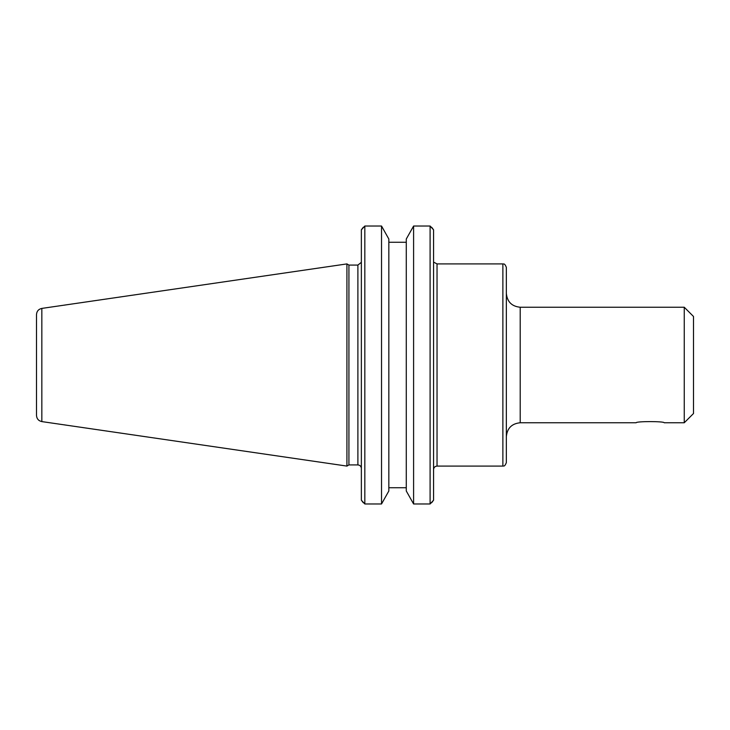 <?xml version="1.0" encoding="UTF-8"?>
<svg xmlns="http://www.w3.org/2000/svg" width="730" height="730" viewBox="0 0 730 730"><rect width="100%" height="100%" fill="white"/><g stroke="black" fill="none" stroke-linecap="round" stroke-linejoin="round"><path stroke-width="1.09" d="M506.346 365L506.346 267.381C504.393 262.426 503.362 264.461 502.879 263.913L502.879 466.087C503.362 465.539 504.393 467.574 506.346 462.619L506.346 293.378C507.167 301.791 511.794 306.418 520.207 307.239L684.256 307.239L684.256 422.761L664.218 422.761C664.355 421.219 636.003 421.219 636.14 422.761C636.003 421.219 664.355 421.219 664.218 422.761M684.256 307.239L693.5 316.482L693.5 413.518L684.256 422.761M431.667 502.705L433.565 500.187L430.098 503.974L430.098 226.026L413.6 226.026L430.098 226.026L433.565 229.813L431.667 227.295M406.281 239.011L413.6 226.026L413.6 503.974L406.281 490.989L406.281 239.011M406.281 242.269L388.834 242.269M363.257 227.295L361.359 229.813L364.827 226.026L381.525 226.026L388.834 239.011L388.834 490.989L381.525 503.974L364.827 503.974L361.359 500.187L363.257 502.705M406.281 487.731L388.834 487.731L406.281 487.731M430.098 503.974L413.6 503.974M381.525 503.974L381.525 226.026L364.827 226.026L364.827 503.974M433.565 500.187L433.565 229.813M361.359 229.813L361.359 500.187M348.922 365L348.922 265.072L346.923 263.913L346.923 466.087L348.922 464.928L348.922 365M36.5 365L36.5 415.425C36.755 418.801 38.535 420.854 41.838 421.593L41.838 308.407C38.535 309.146 36.755 311.199 36.5 314.575L36.5 365M433.565 469.554C433.775 467.446 434.925 466.287 437.033 466.087L437.033 263.913L502.879 263.913M506.346 436.622C507.167 428.209 511.794 423.582 520.207 422.761L520.207 307.239M361.268 262.417L357.892 265.072L357.892 464.928C359.999 465.138 361.158 466.287 361.359 468.395M434.177 262.417L437.033 263.913M437.033 466.087L502.879 466.087M520.207 422.761L636.14 422.761M357.892 265.072L348.922 265.072M357.892 464.928L348.922 464.928M41.838 421.593L346.923 466.087M41.838 308.407L346.923 263.913"/></g></svg>
